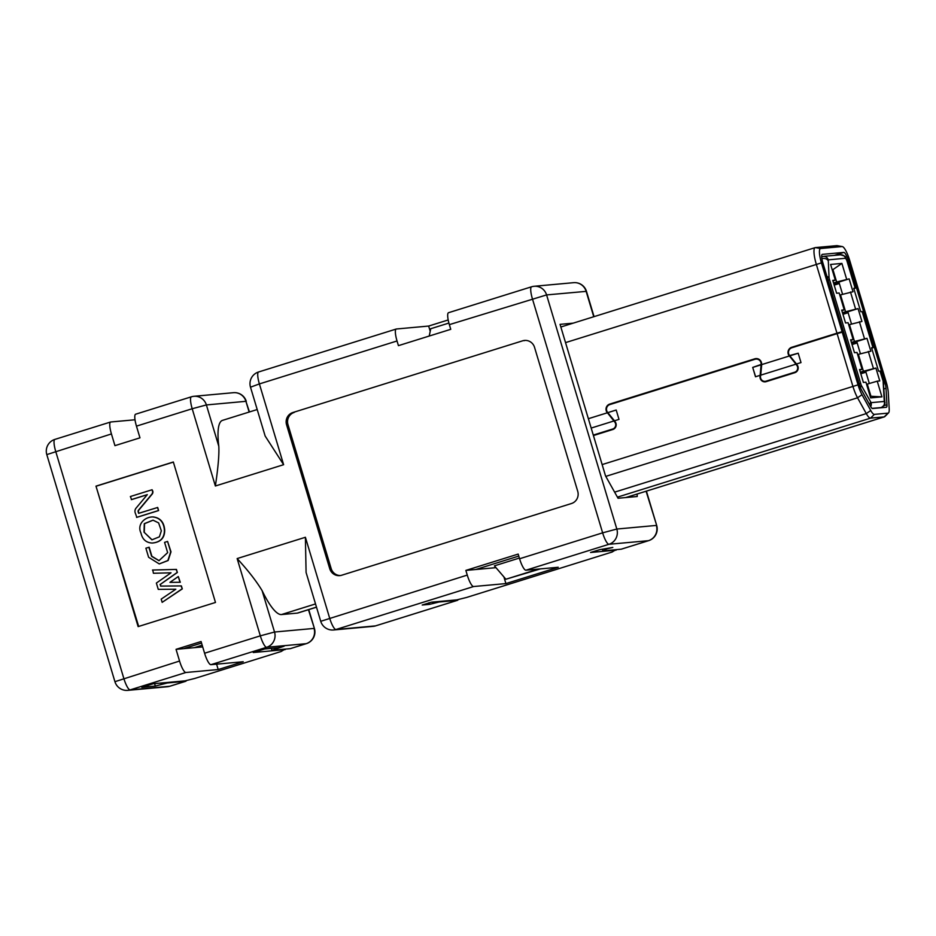 <?xml version="1.0" encoding="UTF-8"?>
<svg xmlns="http://www.w3.org/2000/svg" width="936" height="936" viewBox="0 0 936 936"><rect width="100%" height="100%" fill="white"/><g stroke="black" fill="none" stroke-linecap="round" stroke-linejoin="round"><path stroke-width="1.4" d="M186.369 680.53A12.238 2.773 -107.3 0 1 185.749 681.279A12.238 2.773 -107.3 0 1 185.62 681.303L169.697 686.275L130.162 689.879L185.901 672.493A12.238 2.773 -107.3 0 1 179.56 661.038L114.929 681.689A12.238 12.238 0 0 0 127.764 690.358A12.238 11.899 -95.2 0 0 130.162 689.879A12.238 2.773 -107.3 0 1 123.821 678.436L55.692 451.339A12.238 2.773 -107.3 0 1 54.873 439.405A12.238 2.773 -107.3 0 1 55.002 439.382M202.691 646.905L176.05 649.338L179.56 661.038M185.901 672.493L218.205 669.544L216.59 664.162M285.024 649.128L281.163 651.491L194.723 678.471L185.071 680.858L153.165 683.76L141.792 687.317L155.341 686.076L154.604 683.631M285.164 649.607L253.258 652.521L264.631 648.976L278.191 647.735L284.146 646.191L271.92 650.321L290.265 648.648A12.238 2.773 72.7 0 0 290.406 648.625A12.238 2.773 72.7 0 0 290.523 648.566M210.928 664.677L266.666 647.279A12.238 2.773 -107.3 0 1 260.325 635.837L204.586 653.234A12.238 2.773 72.7 0 0 210.928 664.677L243.231 661.729L218.205 669.544M185.62 681.303L167.263 682.976L155.341 686.076M305.393 537.276L329.624 618.041A12.238 2.773 72.7 0 0 335.965 629.495L473.604 586.533A12.238 2.773 -107.3 0 1 467.263 575.09L320.732 621.305L306.084 572.458L305.393 537.276L237.147 558.57L260.325 635.837L274.529 632.022L262.115 590.651A63.625 14.438 72.7 0 0 281.467 614.554L297.285 613.115A63.625 14.438 72.7 0 0 297.976 612.975L316.497 607.195M237.147 558.57C248.145 570.55 256.476 581.244 262.115 590.651M167.298 686.755A12.238 12.238 0 0 0 169.826 686.252A12.238 2.773 72.7 0 1 169.697 686.275A12.238 11.899 84.8 0 1 167.298 686.755L127.764 690.358M290.265 648.648L306.189 643.675L266.666 647.279A12.238 11.899 -95.2 0 0 274.529 632.022L314.051 628.419A12.238 11.899 84.8 0 1 306.189 643.675A12.238 2.773 72.7 0 0 306.329 643.652L290.406 648.625M204.586 653.234L201.076 641.523L176.05 649.338M183.678 648.636L201.532 643.067M114.929 681.689L46.8 454.603L111.431 433.941A12.238 2.773 -107.3 0 1 110.612 422.007A12.238 2.773 -107.3 0 1 110.74 421.984L135.006 419.773M111.431 433.941L114.941 445.653L139.967 437.837L136.457 426.137L192.196 408.74A12.238 2.773 -107.3 0 1 191.377 396.805L191.377 396.805A12.238 2.773 -107.3 0 1 191.506 396.782A12.238 11.899 -95.2 0 1 193.904 396.302A12.238 12.238 0 0 0 191.377 396.805L135.638 414.203A12.238 2.773 72.7 0 0 136.457 426.137M257.201 409.535L222.475 420.381A63.625 14.438 72.7 0 0 218.802 446.296C219.27 454.428 218.123 467.661 215.374 485.995L192.196 408.74L206.388 404.937A12.238 11.899 -95.2 0 0 193.904 396.302L233.438 392.687A12.238 11.899 84.8 0 1 245.922 401.322L249.444 411.957M503.907 576.915L505.908 583.584L558.23 567.263L525.927 570.211L608.962 544.284A12.238 11.899 -95.2 0 0 616.824 529.039L602.632 532.841A12.238 2.773 72.7 0 0 608.962 544.284L648.496 540.68A12.238 2.773 72.7 0 0 648.625 540.657L648.625 540.657A12.238 2.773 72.7 0 0 648.765 540.598M258.699 371.966A12.238 2.773 72.7 0 0 258.57 371.99A12.238 2.773 72.7 0 0 259.389 383.924L397.028 340.973L398.432 345.653L450.754 329.32L449.35 324.64L546.589 294.922A12.238 11.899 -95.2 0 0 531.695 286.767A12.238 2.773 72.7 0 0 531.566 286.79A12.238 2.773 72.7 0 0 532.385 298.724L602.632 532.841L519.585 558.757L518.181 554.077L465.859 570.41L495.963 567.661M465.859 570.41L467.263 575.09M473.604 586.533L505.908 583.584M475.745 569.509L518.778 556.066M615.947 549.678L612.097 552.041L466.491 597.484L456.85 599.871L431.438 602.187L422.195 605.019L429.39 604.387L428.91 602.784M605.826 549.093L612.799 547.455L599.777 549.654L590.546 552.474L616.099 550.169M519.585 558.757A12.238 2.773 72.7 0 0 525.927 570.211M449.35 324.64A12.238 2.773 -107.3 0 1 448.531 312.706L531.566 286.79A12.238 12.238 0 0 1 534.105 286.287L573.628 282.672A12.238 11.899 84.8 0 1 586.123 291.307L593.752 316.742M448.192 319.96L428.653 326.056L430.209 331.262M428.653 326.056L396.337 329.004A12.238 2.773 -107.3 0 0 396.209 329.039A12.238 2.773 -107.3 0 0 397.028 340.973M250.497 387.188L265.145 436.024L283.62 464.701L259.389 383.924L250.497 387.188A12.238 12.238 0 0 1 258.57 371.99L396.209 329.039M375.757 625.81A12.238 2.773 -107.3 0 1 375.628 625.856A12.238 2.773 -107.3 0 1 375.5 625.892L457.4 600.327L439.042 602L429.39 604.387M605.978 549.584L602.842 550.883L621.2 549.198A12.238 2.773 72.7 0 0 621.328 549.175A12.238 2.773 72.7 0 0 621.457 549.128M320.732 621.305A12.238 12.238 0 0 0 333.567 629.975A12.238 11.899 -95.2 0 0 335.965 629.495L375.5 625.892A12.238 11.899 84.8 0 1 373.101 626.36A12.238 12.238 0 0 0 375.628 625.856L457.529 600.304A12.238 2.773 72.7 0 0 458.137 599.555M594.056 316.649L586.462 291.342L546.589 294.922L616.824 529.039L656.358 525.424A12.238 11.899 84.8 0 1 648.496 540.68L621.2 549.198M573.171 323.154L560.056 324.359L605.545 475.944L618.041 498.256L637.24 496.501L637.112 494.032M173.335 461.998L215.479 602.456L138.13 626.605L95.987 486.135L173.335 461.998M534.538 347.338A9.793 9.524 -95.2 0 0 522.627 340.821L292.851 412.53A9.793 9.524 -95.2 0 0 286.556 424.733L329.753 568.714A9.793 9.524 -95.2 0 0 341.663 575.242L571.44 503.533A9.793 9.524 -95.2 0 0 577.734 491.33L534.538 347.338M329.753 568.714L331.168 568.585L287.972 424.605L286.556 424.733M292.851 412.53L522.627 340.821M331.168 568.585A9.793 9.524 -95.2 0 0 340.447 575.535M525.248 340.4A9.793 9.524 -95.2 0 0 524.031 340.692M294.267 412.402A9.793 9.524 -95.2 0 0 287.972 424.605M138.668 626.441L95.987 486.135M96.548 486.076L173.371 462.103M178.285 576.541L180.285 582.262L169.942 582.367L178.285 576.541L180.004 582.286M152.755 570.024L176.436 569.416L177.36 572.481L160.349 584.38L160.863 586.088L181.385 585.913L182.286 588.896L162.162 602.351L161.191 599.122L175.816 589.224L158.266 589.376L156.37 583.058L171.031 572.809L153.434 573.265L152.755 570.024M147.244 494.711L131.59 499.602L130.373 496.525L152.077 489.75L152.767 491.072A3.241 3.147 84.8 0 1 152.147 494.126L138.75 510.202A1.615 1.579 -95.2 0 0 138.446 511.735L138.902 513.256M152.077 489.75L152.474 491.096A3.241 3.147 84.8 0 1 151.866 494.149L138.469 510.225A1.615 1.579 -95.2 0 0 138.165 511.758L138.645 513.337L157.681 507.464L158.605 510.565L136.843 517.351L135.158 512.694A4.856 4.727 84.8 0 1 136.071 508.119L147.315 494.629L131.309 499.625M152.861 516.929L153.001 516.918C160.114 517.713 164.011 522.042 164.677 529.916C164.818 537.849 160.746 542.213 152.486 543.02L152.346 543.032M148.894 547.256L151.609 556.312L158.956 560.687L167.649 552.638L164.572 542.365L167.579 541.429L170.715 551.854L167.872 560.524L159.225 563.917L148.602 557.248L145.887 548.192L149.175 547.232L151.889 556.288L159.097 560.676M167.579 541.429L170.995 551.83L168.152 560.5L159.366 563.905M140.997 533.075C136.761 524.569 144.565 516.871 152.72 516.941C159.834 517.737 163.718 522.077 164.397 529.94C164.537 537.872 160.465 542.236 152.205 543.044C146.121 542.716 142.389 539.393 140.997 533.075M157.4 507.487L158.605 510.565M158.324 510.588L136.562 517.386M152.474 570.047L176.436 569.416M176.155 569.439L177.36 572.481M177.079 572.516L160.349 584.38M160.068 584.403L160.863 586.088M160.582 586.111L181.385 585.913M181.104 585.936L182.286 588.896M182.005 588.919L162.162 602.351M144.004 532.128L144.296 523.657L153.013 520.17L158.617 522.896L161.331 530.841L159.389 536.831L151.913 539.826L144.015 532.151L152.053 539.815M153.153 520.159L144.542 523.669L144.284 532.104M185.749 681.279L169.826 686.252A12.238 2.773 72.7 0 0 169.954 686.193M161.308 684.532L160.863 683.058M274.763 648.051L275.055 649.034M271.92 650.321L271.323 648.367M202.176 645.197L194.255 647.677M308.447 609.71L314.402 628.454A12.238 12.238 0 0 1 306.329 643.652M433.075 603.544L432.643 602.082M602.842 550.883L602.398 549.409M646.097 491.224L656.698 525.459L646.402 491.131M519.375 558.055L494.407 565.847L505.896 579.232L540.4 568.889M614.472 420.79L607.581 412.355A4.891 4.762 -95.2 0 1 609.839 404.574L754.978 359.272A4.891 4.762 84.8 0 1 761.12 364.443L752.696 367.415L755.504 376.775L760.126 375.336L760.032 376.483A4.891 4.762 -95.2 0 0 766.174 381.642L794.828 372.692A4.891 4.762 -95.2 0 0 797.098 364.911L796.372 364.022L801.005 362.583L798.197 353.211L789.574 355.563A4.891 4.762 84.8 0 1 791.833 347.771L837.112 333.649L852.907 386.322A17.129 3.884 72.7 0 0 857.54 397.8L866.291 413.595A17.129 3.884 72.7 0 0 870.527 418.146L884.192 416.894A17.129 3.884 72.7 0 0 884.38 416.859A17.129 3.884 72.7 0 0 884.777 416.614L888.533 412.893A14.684 3.334 72.7 0 0 889.2 408.81L888.252 392.301A14.684 3.334 72.7 0 0 886.263 382.274L849.666 260.302A14.684 3.334 72.7 0 0 842.306 246.566A14.684 3.334 72.7 0 0 842.061 246.554L820.603 248.52A14.684 3.334 72.7 0 0 821.434 262.876L842.084 331.707L843.488 331.578L822.838 262.747A8.564 1.942 -107.3 0 1 822.264 254.393M822.358 254.37L843.827 252.416A8.564 1.942 -107.3 0 1 848.262 260.43L884.848 382.403A8.564 1.942 -107.3 0 1 886.006 388.253L886.965 404.761A8.564 1.942 -107.3 0 1 886.38 407.265A8.564 1.942 -107.3 0 1 886.287 407.289L872.609 408.529A8.564 1.942 -107.3 0 1 870.492 406.259L861.752 390.464A8.564 1.942 -107.3 0 1 859.435 384.719L843.628 332.046L842.224 332.175L858.031 384.848A14.684 3.334 72.7 0 0 861.997 394.688L870.737 410.483A14.684 3.334 72.7 0 0 874.376 414.379L888.042 413.139A14.684 3.334 72.7 0 0 888.533 412.893M842.306 246.566L837.088 245.653A17.129 3.884 72.7 0 0 836.819 245.641L815.35 247.595A17.129 3.884 72.7 0 0 815.162 247.63A17.129 3.884 72.7 0 0 816.321 264.35L836.971 333.181L791.692 347.303A5.382 5.242 -95.2 0 0 789.259 355.926M429.214 336.047L430.735 328.723L448.906 323.06M505.896 579.232L538.469 569.065M607.803 412.636L616.192 410.015L619 419.375L614.379 420.826L615.092 421.715A4.891 4.762 84.8 0 1 612.834 429.495L593.424 435.556M758.125 358.886A4.891 4.762 -95.2 0 0 757.914 358.909L755.937 359.085M766.186 381.631A4.891 4.762 84.8 0 1 765.075 381.35M837.112 333.649L842.224 332.175M842.084 331.707L836.971 333.181M792.874 347.443A5.382 5.242 84.8 0 1 793.669 347.127L843.488 331.578M607.265 412.729A5.382 5.242 84.8 0 1 609.699 404.106L756.814 358.628A5.382 5.242 84.8 0 1 756.885 358.605M611.676 403.931A5.382 5.242 -95.2 0 0 610.88 404.247M613.595 429.191L593.401 435.486M797.285 365.169L796.723 365.227A4.399 4.282 84.8 0 1 794.687 372.224L766.034 381.174A4.399 4.282 84.8 0 1 765.168 381.35L767.146 381.163A4.399 4.282 -95.2 0 0 768.011 380.999L795.588 372.388M834.198 285.106L839.346 283.503M852.029 344.577L857.177 342.962M588.37 418.696L607.417 412.776L614.73 422.019A4.399 4.282 84.8 0 1 612.694 429.027L593.284 435.088M761.588 364.56A5.382 5.242 -95.2 0 0 754.837 358.804L609.699 404.106M789.422 355.972L761.611 364.63L789.422 355.972L795.998 364.162L760.629 375.184L760.5 376.529A4.399 4.282 84.8 0 0 765.168 381.35M796.477 363.987L789.797 355.832M789.914 355.82L798.197 353.235M761.085 364.794L760.126 375.336M755.609 376.74L752.696 367.415M752.813 367.403L761.202 364.783M616.204 410.038L607.909 412.624M796.723 365.227L795.881 364.174M760.734 375.149L761.693 364.63M871.708 348.262L873.112 347.665L862.29 311.606L860.746 311.723L853.726 288.311L855.27 288.194L853.866 288.791M842.962 314.332L848.11 312.718M833.941 284.251L839.089 282.649L842.575 294.29M842.856 313.981L848.004 312.378L851.503 324.02M873.112 347.665L871.556 347.771L878.588 371.183L880.132 371.077L883.256 381.49L879.992 371.054M851.783 343.723L856.931 342.108L860.418 353.75M860.699 373.452L865.847 371.849L869.333 383.491M860.804 373.792L865.952 372.189M588.37 418.72L607.417 412.776M591.178 428.068L613.887 420.978M832.244 269.907L833.005 269.837L836.655 282.017L849.151 278.869L853.012 291.739L840.516 294.887L845.582 311.746L858.066 308.599L861.927 321.469L849.443 324.628L854.498 341.476L866.982 338.329L870.854 351.211L858.359 354.358L863.425 371.218L875.909 368.059L879.77 380.94L877.231 381.174L881.934 396.852L870.644 397.894L865.94 382.204L863.39 382.438L859.529 369.556L862.068 369.322L859.704 370.118M846.6 279.092L841.897 263.414L830.606 264.443L835.31 280.133L832.771 280.355L836.632 293.237L839.171 293.003L844.225 309.863L841.686 310.097L845.547 322.967L848.098 322.733L853.152 339.592L850.613 339.826L854.474 352.696L857.013 352.474L862.068 369.322M855.527 308.833L850.473 291.974M864.443 338.563L859.388 321.703M873.37 368.293L868.304 351.445M849.151 278.869L833.765 283.666M858.066 308.599L842.681 313.396M866.982 338.329L851.608 343.138M875.909 368.059L860.523 372.867M853.152 339.592L850.777 340.388M844.225 309.863L841.862 310.658M835.31 280.133L832.935 280.917M832.291 270.059L841.897 263.414M833.555 282.988L836.655 282.017M840.516 294.887L839.803 295.109M842.482 312.718L845.582 311.746M849.443 324.628L848.73 324.85M851.397 342.447L854.498 341.476M858.359 354.358L857.645 354.58M860.313 372.177L863.425 371.218M877.231 381.174L866.572 384.31M867.286 384.088L870.936 396.267L881.934 396.852M870.176 396.337L870.936 396.267M281.467 614.554L315.526 603.931M316.473 607.125L297.285 613.115M218.802 446.296L206.388 404.937L245.922 401.322L249.14 412.051M215.374 485.995L283.62 464.701M888.042 413.139L884.192 416.894L625.774 497.554M617.409 497.145L870.527 418.146L874.376 414.379M883.724 405.768L886.965 404.761M884.052 388.861L886.006 388.253M884.848 382.403L883.596 382.801M847.057 260.805L848.262 260.43M843.827 252.416L834.292 255.388M614.613 492.149L866.291 413.595L870.737 410.483M565.543 342.611L821.434 262.876M836.819 245.641L842.061 246.554M815.35 247.595L820.603 248.52M605.779 476.377L857.54 397.8L861.997 394.688M858.031 384.848L602.129 464.584M791.692 347.303L793.669 347.127M754.837 358.804L756.814 358.628M612.694 429.027L614.063 428.91M796.056 372.107L794.687 372.224M766.034 381.174L768.011 380.999M761.6 364.49L762.384 364.42M826.944 276.424A4.891 3.533 -3.3 0 1 829.085 278.144L828.266 259.845L845.582 258.266L846.986 260.571L855.27 288.194M846.846 260.559L855.13 288.183M862.161 311.594L872.972 347.642M829.085 278.144L861.202 385.187A4.891 3.206 151 0 1 860.395 387.504M883.128 381.478L884.274 401.45L871.112 402.655L861.202 385.187M822.159 256.628L822.229 256.593A7.336 1.661 72.7 0 0 821.75 257.622M840.645 254.803A4.891 4.762 84.8 0 1 845.582 258.266M883.455 383.152A4.891 3.533 -3.3 0 1 883.795 384.345M846.986 260.571C844.342 255.645 847.045 256.838 840.587 254.814L823.27 256.394A4.891 4.762 84.8 0 0 822.311 256.581A7.336 1.661 72.7 0 0 822.229 256.593L823.27 256.394A4.891 4.762 84.8 0 1 828.266 259.845M860.535 383.538L859.166 383.83M870.503 402A4.891 3.206 151 0 1 869.544 404.539M870.667 406.563A4.891 4.762 -95.2 0 0 871.112 402.655M872.13 408.377L881.127 407.558A4.891 4.762 -95.2 0 0 884.274 401.45M884.462 400.737A4.891 3.533 -3.3 0 1 884.801 401.93M880.238 407.839L881.127 407.558A7.336 1.661 72.7 0 0 881.209 407.546A7.336 1.661 72.7 0 0 881.291 407.499M821.89 258.699A4.891 3.533 -3.3 0 1 828.067 260.571M829.413 279.817L828.056 280.11M110.612 422.007L54.873 439.405A12.238 12.238 0 0 0 46.8 454.603M333.567 629.975L373.101 626.36M308.751 609.617L314.402 628.454M621.328 549.175L648.625 540.657A12.238 12.238 0 0 0 656.698 525.459M586.462 291.342A12.238 12.238 0 0 0 573.628 282.672M246.273 401.357A12.238 12.238 0 0 0 233.438 392.687M625.868 497.542L884.38 416.859M560.851 327.003L815.162 247.63M883.256 381.49L884.801 401.872C885.503 403.744 884.298 405.627 881.209 407.546L880.273 407.827"/></g></svg>
